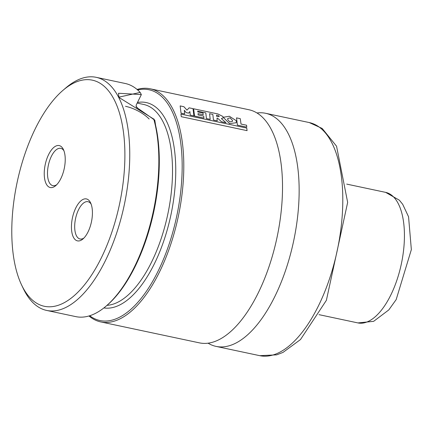 <?xml version="1.0" encoding="UTF-8"?>
<svg xmlns="http://www.w3.org/2000/svg" width="433" height="433" viewBox="0 0 433 433"><rect width="100%" height="100%" fill="white"/><g stroke="black" fill="none" stroke-linecap="round" stroke-linejoin="round"><path stroke-width="0.65" d="M63.261 149.228A21.45 9.715 -78 0 0 45.184 164.773A21.45 9.715 -78 0 0 55.727 185.649A21.45 9.715 -78 0 0 63.402 149.504A21.45 9.715 -78 0 0 63.261 149.228M114.28 99.855A115.584 52.344 -78 0 0 63.002 90.313A115.584 52.344 -78 0 0 21.65 285.093A115.584 52.344 -78 0 0 100.781 258.966A115.584 52.344 -78 0 0 114.28 99.855M90.459 202.568A21.45 9.715 102 0 1 90.594 202.85A21.45 9.715 102 0 1 82.919 238.994A21.45 9.715 102 0 1 72.381 218.118A21.45 9.715 102 0 1 90.459 202.568M208.094 343.19A119.156 53.963 -78 0 0 216.099 346.405A119.156 53.963 -78 0 0 285.683 270.095A119.156 53.963 -78 0 0 288.21 133.591A119.156 53.963 -78 0 0 265.591 113.289A119.156 53.963 -78 0 0 256.969 112.975M88.976 315.971A119.156 53.963 -78 0 0 100.748 321.919L199.472 342.876A119.156 53.963 -78 0 0 269.055 266.56A119.156 53.963 -78 0 0 271.583 130.057A119.156 53.963 -78 0 0 248.964 109.755L150.235 88.797A119.156 53.963 -78 0 0 137.066 89.452M100.748 321.919A119.156 53.963 -78 0 0 170.331 245.603A119.156 53.963 -78 0 0 172.859 109.1A119.156 53.963 -78 0 0 150.235 88.797M89.691 315.754A117.965 53.427 -78 0 0 164.773 256.065A117.965 53.427 -78 0 0 171.344 109.841A117.965 53.427 -78 0 0 137.629 89.94M21.65 285.093L23.322 288.6A119.156 53.963 -78 0 0 46.71 310.445L75.807 316.626A119.156 53.963 -78 0 0 106.047 306.158A119.156 53.963 -78 0 0 153.758 119.086L118.615 97.219L140.162 92.418L141.358 94.583L136.124 105.214L136.525 107.346L154.792 120.152L155.615 125.418M106.047 306.158L107.032 305.319A117.965 53.427 -78 0 0 153.948 119.021L153.758 119.086M153.082 119.135L153.948 119.021M140.162 92.418A119.156 53.963 -78 0 0 125.294 83.504L96.196 77.328A119.156 53.963 -78 0 0 65.951 87.791L63.002 90.313M46.71 310.445A119.156 53.963 -78 0 0 116.293 234.134A119.156 53.963 -78 0 0 118.815 97.631A119.156 53.963 -78 0 0 96.196 77.328M149.152 118.999A23.831 10.37 26.2 0 0 125.505 106.291M141.358 94.583L118.512 93.257L118.94 97.863M63.932 150.787A19.063 8.633 -78 0 0 60.777 148.346A19.063 8.633 -78 0 0 48.372 165.2A19.063 8.633 -78 0 0 52.858 185.643A19.063 8.633 -78 0 0 56.734 184.696M83.932 238.042A19.063 8.633 102 0 1 80.051 238.989A19.063 8.633 102 0 1 75.564 218.546A19.063 8.633 102 0 1 87.969 201.691A19.063 8.633 102 0 1 91.13 204.132M186.125 112.602L184.306 110.263L184.626 113.928L181.043 113.165L180.15 105.917L183.917 106.718L186.98 110.144L189.129 107.828L193.01 108.651L193.919 115.887L190.195 115.097L189.881 111.606L188.566 113.121L186.125 112.602M216.765 116.493L216.511 115.113L218.427 115.562L219.266 116.601L216.765 116.493M217.864 113.933L223.006 116.537L223.163 117.814L221.393 118.604L225.972 122.696L221.485 121.743L217.799 118.35L216.993 118.182L217.214 120.845L213.458 120.049L212.825 114.393L209.572 113.7L210.189 119.362L206.422 118.561L205.805 112.899L197.675 111.173L197.784 111.936L203.012 113.045L203.201 114.75L198.011 113.646L198.13 114.945L203.743 116.141L203.916 118.03L194.552 116.044L193.627 108.78L217.864 113.933M229.744 121.862L227.671 119.481L227.763 118.474L230.075 117.873L232.553 120.477L232.391 121.446L229.744 121.862M223.764 117.841L223.958 117.164L229.387 116.255L236.342 120.758L236.261 122.745L229.571 123.594L223.764 117.841M237.414 125.137L236.515 117.873L240.288 118.674L241.008 124.049L246.594 125.234L246.767 127.118L237.414 125.137M181.265 116.683L180.934 114.101L246.761 128.071L247.075 130.652L181.265 116.683M331.857 142.858A119.156 53.963 -78 0 0 309.238 122.555L322.206 128.46L336.56 146.224L347.661 202.379L326.385 300.329L300.497 339.548L282.993 352.413L276.698 354.844L259.746 355.672A119.156 53.963 -78 0 0 329.334 279.355A119.156 53.963 -78 0 0 331.857 142.858M103.882 307.933A104.856 47.489 -78 0 0 164.329 239.303A104.856 47.489 -78 0 0 166.131 120.434A104.856 47.489 -78 0 0 137.472 102.469M106.994 305.352A102.475 46.407 -78 0 0 162.884 233.257A102.475 46.407 -78 0 0 163.106 121.917A102.475 46.407 -78 0 0 143.653 104.456L137.174 103.081M137.678 108.093A102.475 46.407 -78 0 0 135.994 106.415M319.002 314.656L357.929 322.921A66.731 30.218 -78 0 0 387.183 301.731A66.731 30.218 -78 0 0 404.422 234.004A66.731 30.218 -78 0 0 385.646 192.371L346.714 184.106M309.238 122.555L265.591 113.289M259.746 355.672L216.099 346.405M385.646 192.371L399.367 200.203L402.701 204.306L408.557 216.776L411.35 249.614L396.184 299.576L388.785 309.931L373.652 321.335L357.929 322.921"/></g></svg>

